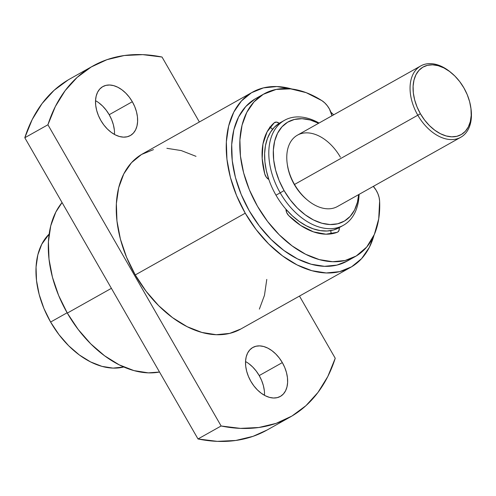 <?xml version="1.0" encoding="UTF-8"?>
<svg xmlns="http://www.w3.org/2000/svg" width="496" height="496" viewBox="0 0 496 496"><rect width="100%" height="100%" fill="white"/><g stroke="black" fill="none" stroke-linecap="round" stroke-linejoin="round"><path stroke-width="0.74" d="M50.611 322.053A77.357 50.443 60.7 0 0 123.771 366.984L113.014 368.106L101.953 366.364L90.582 361.925L79.341 354.969L68.671 345.755L58.968 334.639L50.611 322.053L67.134 312.771L50.611 322.053L43.921 308.475L39.159 294.432L36.499 280.457L36.053 267.096L37.832 254.851L41.769 244.206L49.147 234.075A77.357 50.443 60.7 0 0 50.611 322.053M111.395 288.337L67.313 313.088A100.403 65.472 60.7 0 0 159.52 372.025L148.316 372.862L133.957 370.599L119.195 364.839L104.613 355.806L90.756 343.852L78.163 329.425L67.313 313.088L111.395 288.337M114.502 134.459A28.08 18.315 60.7 0 0 109.207 114.706L132.32 101.723A28.08 18.315 -119.3 0 1 130.318 135.557A28.08 18.315 -119.3 0 1 100.824 120.423L103.856 124.992L107.378 129.028L111.253 132.37L115.332 134.9L119.462 136.505L123.479 137.138L127.23 136.772L130.572 135.414L133.374 133.126L135.532 129.983L136.958 126.12L137.603 121.675L137.442 116.827L136.481 111.755L134.751 106.652L132.32 101.723L129.289 97.154L125.767 93.124L121.892 89.776L117.812 87.253L113.683 85.641L109.666 85.008L105.915 85.374L102.573 86.732L99.77 89.026L97.613 92.163L96.187 96.026L95.536 100.471L95.703 105.326L96.664 110.397L98.394 115.494L100.824 120.423A28.08 18.315 -119.3 0 1 102.821 86.589A28.08 18.315 -119.3 0 1 132.32 101.723L109.207 114.706A28.08 18.315 60.7 0 0 95.53 100.669M264.504 395.331A28.08 18.315 60.7 0 0 259.216 375.577L282.329 362.601A28.08 18.315 -119.3 0 1 280.327 396.434A28.08 18.315 -119.3 0 1 250.833 381.294L253.865 385.863L257.387 389.899L261.262 393.241L265.341 395.771L269.471 397.383L273.488 398.015L277.239 397.643L280.575 396.292L283.383 393.998L285.541 390.86L286.967 386.992L287.612 382.546L287.451 377.698L286.49 372.626L284.76 367.524L282.329 362.601L279.298 358.031L275.776 353.995L271.901 350.647L267.821 348.124L263.692 346.512L259.675 345.879L255.924 346.251L252.582 347.603L249.779 349.897L247.622 353.034L246.19 356.903L245.545 361.342L245.706 366.197L246.673 371.268L248.403 376.365L250.833 381.294A28.08 18.315 -119.3 0 1 252.83 347.46A28.08 18.315 -119.3 0 1 282.329 362.601L259.216 375.577A28.08 18.315 60.7 0 0 245.539 361.541M350.715 267.307A100.403 65.472 -119.3 0 0 374.015 235.216L369.34 247.374L361.627 258.602L351.602 266.792L339.655 271.641L326.244 272.961L311.885 270.698L297.129 264.938L282.54 255.905L268.683 243.945L256.091 229.524L245.247 213.187L135.265 274.939A100.403 65.472 60.7 0 0 240.734 329.059L350.715 267.307A100.403 65.472 -119.3 0 1 245.247 213.187L236.561 195.56L230.38 177.332L226.932 159.197L226.35 141.85L228.662 125.965L233.771 112.139L241.484 100.917L251.509 92.727L263.457 87.879L276.867 86.558L291.933 89.02A100.403 65.472 -119.3 0 0 252.402 92.213L142.42 153.965A100.403 65.472 60.7 0 0 135.265 274.939L245.247 213.187A100.403 65.472 -119.3 0 1 252.402 92.213M373.717 186.149A100.403 65.472 -119.3 0 1 373.947 187.147L373.717 186.149M264.095 93.843L255.905 98.45A93.254 60.81 60.7 0 0 255.074 98.927A93.254 60.81 60.7 0 0 248.893 210.168A93.254 60.81 60.7 0 0 347.212 261.07L355.409 256.469A93.254 60.81 -119.3 0 1 257.089 205.567A93.254 60.81 -119.3 0 1 263.271 94.321L255.074 98.927L263.271 94.321L276.117 89.435L290.656 88.871L306.162 92.653L321.842 100.601L324.719 102.858L327.31 105.741L329.48 109.095L331.954 115.785A16.957 11.055 -119.3 0 0 321.842 100.601A93.254 60.81 -119.3 0 0 264.095 93.843A93.254 60.81 -119.3 0 0 263.271 94.321L253.958 101.934L246.797 112.356L242.048 125.197L239.903 139.953L240.442 156.06L243.648 172.906L249.389 189.838L257.455 206.2L267.524 221.377L279.223 234.775L292.088 245.88L305.641 254.268L319.343 259.613L332.68 261.721L345.135 260.493L356.233 255.992A93.254 60.81 -119.3 0 1 355.409 256.469M379.614 201.066A93.254 60.81 -119.3 0 1 356.233 255.992L366.736 247.027L374.356 234.434L378.727 218.848L379.614 201.066L379.093 197.414L377.89 193.7L376.08 190.142L373.296 186.391A16.957 11.055 -119.3 0 1 379.614 201.066M285.975 209.269A60.19 39.252 60.7 0 0 339.221 227.639A60.19 39.252 60.7 0 0 339.227 227.633L333.467 230.008L327.118 231.012L320.335 230.621L313.286 228.848L306.15 225.73L299.1 221.352L292.324 215.816L285.975 209.269L286.669 212.555L288.635 215.5A6.355 4.148 -119.3 0 1 285.975 209.269A60.19 39.252 60.7 0 1 275.993 195.195L280.197 192.832L275.993 195.195A60.19 39.252 60.7 0 0 285.975 209.269M359.085 194.364A60.19 39.252 -119.3 0 1 343.424 225.283A60.19 39.252 -119.3 0 1 280.197 192.832A60.19 39.252 60.7 0 0 329.232 228.681A60.19 39.252 60.7 0 0 359.085 194.364M337.702 232.078A6.355 4.148 -119.3 0 1 337.646 232.116A6.355 4.148 -119.3 0 1 337.286 232.283A63.581 41.459 -119.3 0 1 288.635 215.5L300.737 225.488L313.484 231.874L325.965 234.193L337.286 232.283A6.355 4.148 60.7 0 0 337.702 232.078L339.041 230.342L339.227 227.633A6.355 4.148 -119.3 0 1 337.702 232.078M284.084 190.594L280.197 192.832L284.084 190.594L290.241 199.876L297.389 208.066L305.257 214.855L313.54 219.982L321.923 223.25L330.076 224.539L337.689 223.789L344.472 221.036L350.164 216.386L354.547 210.013L357.449 202.163L358.664 194.606A57.009 37.175 -119.3 0 1 329.456 224.508A57.009 37.175 -119.3 0 1 284.084 190.594A57.009 37.175 -119.3 0 1 277.574 133.207A57.009 37.175 -119.3 0 1 318.612 123.275L310.192 119.982L302.039 118.699L294.426 119.443L287.643 122.196L281.951 126.852L277.568 133.226L274.666 141.069L273.352 150.096L273.687 159.941L275.64 170.24L279.155 180.594L284.084 190.594M451.434 72.918A38.787 25.29 -119.3 0 1 463.903 87.91L467.257 94.717L469.644 101.754L470.977 108.76L471.2 115.463L470.307 121.601L468.336 126.939L465.353 131.273L461.478 134.441L456.866 136.313L451.689 136.822L446.14 135.947L440.436 133.722L434.806 130.231L429.449 125.612L424.588 120.044L420.397 113.733A38.787 25.29 -119.3 0 1 417.88 71.647A38.787 25.29 -119.3 0 1 451.434 72.918L450.542 72.18A40.901 26.672 60.7 0 0 415.152 70.835A40.901 26.672 60.7 0 0 417.806 115.221A40.901 26.672 -119.3 0 1 420.72 65.943L297.433 135.166A40.901 26.672 60.7 0 0 294.519 184.45L294.308 184.531A38.787 25.29 60.7 0 0 306.776 199.516L307.669 200.254A40.901 26.672 -119.3 0 1 294.519 184.45A40.901 26.672 60.7 0 0 337.485 206.497L460.772 137.274A40.901 26.672 -119.3 0 1 417.806 115.221L294.519 184.45L417.806 115.221A40.901 26.672 60.7 0 0 454.125 139.432A40.901 26.672 60.7 0 0 470.971 108.568L470.803 107.421A38.787 25.29 -119.3 0 1 454.838 136.685A38.787 25.29 -119.3 0 1 420.397 113.733L417.806 115.221L420.397 113.733L417.043 106.925L414.656 99.882L413.323 92.876L413.1 86.18L413.993 80.042L415.964 74.698L418.946 70.364L422.815 67.202L427.434 65.329L432.611 64.821L438.16 65.695L443.858 67.915L449.494 71.405L454.844 76.024L459.711 81.598L463.903 87.91A38.787 25.29 -119.3 0 1 470.803 107.421M470.884 107.985A40.901 26.672 -119.3 0 1 460.772 137.274M420.72 65.943A40.901 26.672 -119.3 0 1 450.982 72.552M287.24 163.872L287.401 165.019A38.787 25.29 60.7 0 0 294.308 184.531L294.519 184.45A40.901 26.672 -119.3 0 1 287.24 163.872A40.901 26.672 -119.3 0 1 304.079 133.009A40.901 26.672 -119.3 0 1 340.399 157.213M306.894 199.615L303.36 196.41L298.493 190.842L294.308 184.531L290.954 177.723L288.56 170.68L287.389 164.92M269.657 127.063L271.603 128.396M330.844 231.322L331.074 233.883A6.355 4.148 60.7 0 0 330.634 230.64M268.832 179.453L266.333 170.618L264.92 161.901L264.622 153.512L265.453 145.663L267.394 138.558L270.388 132.358L274.369 127.23L279.229 123.299A60.19 39.252 60.7 0 0 268.832 179.453A6.355 4.148 -119.3 0 1 264.79 174.04A63.581 41.459 -119.3 0 1 274.294 122.735A6.355 4.148 -119.3 0 1 274.728 122.438A6.355 4.148 -119.3 0 1 279.229 123.299L276.563 122.097L274.294 122.735L267.102 131.818L262.961 144.001L262.173 158.422L264.79 174.04L266.352 177.227L268.832 179.453A60.19 39.252 60.7 0 0 275.993 195.195A60.19 39.252 60.7 0 1 268.832 179.453M319.04 123.033A60.19 39.252 60.7 0 0 273.866 131.242A60.19 39.252 60.7 0 0 280.197 192.832A60.19 39.252 -119.3 0 1 284.487 120.317A60.19 39.252 -119.3 0 1 319.04 123.033M272.478 129.375A6.355 4.148 60.7 0 0 270.029 127.243M284.487 120.317L280.283 122.673A60.19 39.252 60.7 0 0 279.229 123.299M330.894 112.17L333.672 114.818A100.403 65.472 -119.3 0 0 330.894 112.17M255.074 98.927L245.768 106.535L238.601 116.957L233.852 129.797L231.706 144.553L232.246 160.661L235.451 177.506L241.192 194.438L249.259 210.806L259.327 225.978L271.027 239.376L283.892 250.48L297.445 258.869L311.147 264.219L324.483 266.321L336.939 265.093L347.281 261.032M47.92 124.769L55.347 106.51L65.162 90.613L77.19 77.364L91.221 66.985L107.006 59.663L124.273 55.521L142.724 54.641L162.025 57.034L199.373 121.985L162.025 57.034A201.339 131.291 -119.3 0 0 93.006 65.949A201.339 131.291 -119.3 0 0 47.92 124.769L24.8 137.745L47.92 124.769L221.129 425.99L198.009 438.966A201.339 131.291 60.7 0 0 267.034 430.051L290.148 417.068A201.339 131.291 -119.3 0 1 221.129 425.99L47.92 124.769M290.148 417.068A201.339 131.291 -119.3 0 0 335.234 358.255L299.479 296.075L335.234 358.255L327.806 376.514L317.992 392.41L305.964 405.66L291.933 416.039L276.148 423.361L258.875 427.496L240.43 428.377L221.129 425.99L198.009 438.966L217.316 441.359L235.761 440.479L253.028 436.337L267.133 429.995M196.007 156.333L181.251 150.573L166.885 148.31M153.475 149.625L141.527 154.473L131.508 162.669L123.789 173.891L118.68 187.717L116.368 203.602L116.951 220.949L120.398 239.084L126.585 257.312L135.265 274.939L146.109 291.276L158.701 305.697L172.558 317.657L187.147 326.69L201.903 332.444L216.262 334.713L229.673 333.393L240.808 329.015M259.365 309.126L264.473 295.306L266.78 279.415M93.006 65.949L69.886 78.932A201.339 131.291 60.7 0 0 24.8 137.745L198.009 438.966L24.8 137.745L32.228 119.486L42.042 103.59L54.07 90.34L68.101 79.961M98.772 102.759L102.647 106.101L106.169 110.137L109.207 114.706L111.631 119.635L113.361 124.732L114.328 129.803M248.781 363.63L252.656 366.972L256.178 371.008L259.216 375.577L261.64 380.506L263.37 385.603L264.337 390.674M62.062 202.542A100.403 65.472 60.7 0 0 67.313 313.088L58.633 295.467L52.452 277.239L48.999 259.104L48.422 241.757L50.728 225.866L55.837 212.046L62.062 202.542M339.221 227.639L343.424 225.283"/></g></svg>
